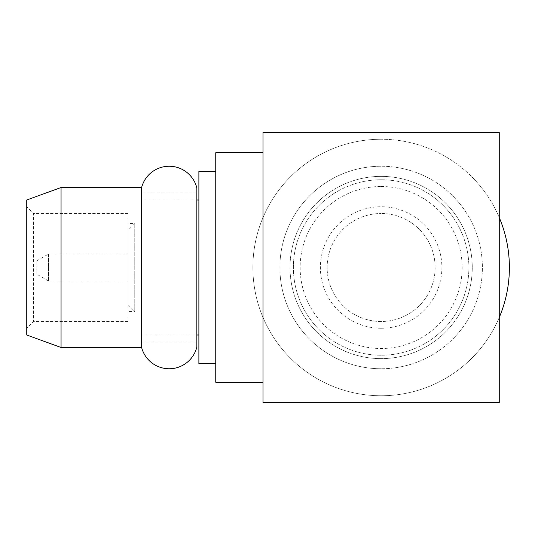 <?xml version="1.0" encoding="UTF-8"?>
<svg xmlns="http://www.w3.org/2000/svg" width="535" height="535" viewBox="0 0 535 535"><rect width="100%" height="100%" fill="white"/><g stroke="black" fill="none" stroke-linecap="round" stroke-linejoin="round"><path stroke-width="0.4" stroke-dasharray="2.67 2.01" d="M381.134 179.747A87.753 87.753 0 0 1 468.887 267.5A87.753 87.753 0 0 1 381.134 355.253A87.753 87.753 0 0 1 293.381 267.5A87.753 87.753 0 0 1 381.134 179.747A87.753 87.753 0 0 1 468.887 267.5A87.753 87.753 0 0 1 381.134 355.253A87.753 87.753 0 0 1 293.381 267.5A87.753 87.753 0 0 1 381.134 179.747M381.134 176.369A91.131 91.131 0 0 1 472.265 267.5A91.131 91.131 0 0 1 381.134 358.631A91.131 91.131 0 0 1 290.01 267.5A91.131 91.131 0 0 1 381.134 176.369A91.131 91.131 0 0 1 472.265 267.5A91.131 91.131 0 0 1 381.134 358.631A91.131 91.131 0 0 1 290.01 267.5A91.131 91.131 0 0 1 381.134 176.369M381.134 186.501A80.999 80.999 0 0 1 462.14 267.5A80.999 80.999 0 0 1 381.134 348.499A80.999 80.999 0 0 1 300.135 267.5A80.999 80.999 0 0 1 381.134 186.501M381.134 328.249A60.749 60.749 0 0 1 320.385 267.5A60.749 60.749 0 0 1 381.134 206.751A60.749 60.749 0 0 1 441.883 267.5A60.749 60.749 0 0 1 381.134 328.249M381.134 321.502A54.002 54.002 0 0 1 327.132 267.5A54.002 54.002 0 0 1 381.134 213.498A54.002 54.002 0 0 0 327.132 267.5A54.002 54.002 0 0 0 381.134 321.502A54.002 54.002 0 0 0 435.136 267.5A54.002 54.002 0 0 0 381.134 213.498A54.002 54.002 0 0 1 435.136 267.5A54.002 54.002 0 0 1 381.134 321.502M381.134 368.755A101.255 101.255 0 0 1 279.885 267.5A101.255 101.255 0 0 1 381.134 166.245A101.255 101.255 0 0 0 279.885 267.5A101.255 101.255 0 0 0 381.134 368.755A101.255 101.255 0 0 0 482.389 267.5A101.255 101.255 0 0 0 381.134 166.245A101.255 101.255 0 0 1 482.389 267.5A101.255 101.255 0 0 1 381.134 368.755M499.262 317.449A128.253 128.253 0 0 1 263.006 317.449L263.006 132.499L499.262 132.499L499.262 217.551A128.253 128.253 0 0 0 381.134 139.247A128.253 128.253 0 0 1 509.387 267.5A128.253 128.253 0 0 1 381.134 395.753A128.253 128.253 0 0 1 252.881 267.5A128.253 128.253 0 0 1 381.134 139.247A128.253 128.253 0 0 0 263.006 317.449L263.006 402.501L499.262 402.501L499.262 217.551M128.005 321.502L33.498 321.502L26.75 328.249L26.75 206.751L33.498 213.498L33.498 321.502L33.498 213.498L128.005 213.498L128.005 321.502L128.005 213.498M141.501 187.999L141.501 347.001L141.501 187.999M141.501 192.908L141.501 342.092L141.501 192.908L196.853 192.908L196.853 342.092L196.853 192.908M141.501 342.092L196.853 342.092M141.501 335.004L141.501 199.996L141.501 335.004L196.853 335.004M198.88 199.996L198.88 335.004L198.88 199.996M141.501 199.996L196.853 199.996M215.752 171.307L215.752 363.693L215.752 171.307M263.006 152.749L263.006 382.251L263.006 152.749M36.875 274.248L36.875 260.752L36.875 274.248L48.565 281.002L128.005 281.002L128.005 253.998L128.005 281.002M36.875 260.752L48.565 253.998L48.565 281.002L48.565 253.998L128.005 253.998M128.005 230.371L128.005 304.629L134.753 311.377L134.753 223.623L134.753 311.377L128.005 311.377L128.005 223.623L134.753 223.623L128.005 230.371L128.005 304.629M128.005 223.623L128.005 311.377M215.752 382.251L215.752 152.749M198.88 363.693L198.88 171.307M196.853 347.001L196.853 187.999M141.501 347.489L141.501 187.511M61.057 347.489L61.057 187.511M26.75 335.004L26.75 199.996M26.75 206.751L26.75 328.249"/><path stroke-width="0.8" d="M499.262 217.551A128.253 128.253 0 0 1 499.262 317.449M61.057 187.511L26.75 199.996L26.75 335.004L61.057 347.489L141.501 347.489L141.501 187.511L61.057 187.511L61.057 347.489M141.501 347.001A28.482 28.482 0 0 0 196.853 347.001L196.853 187.999A28.482 28.482 0 0 0 141.501 187.999M196.853 335.004L198.88 335.004M196.853 199.996L198.88 199.996M215.752 171.307L198.88 171.307L198.88 363.693L215.752 363.693M263.006 152.749L215.752 152.749L215.752 382.251L263.006 382.251M263.006 132.499L263.006 402.501L499.262 402.501L499.262 132.499L263.006 132.499"/></g></svg>
